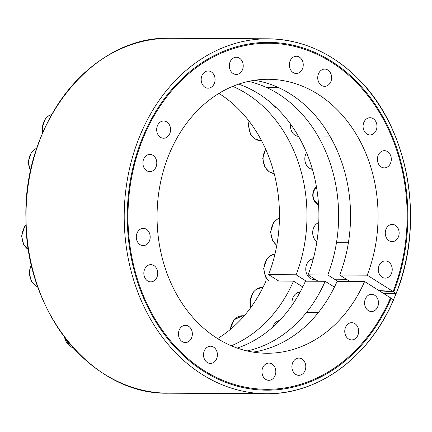 <?xml version="1.0" encoding="UTF-8"?>
<svg xmlns="http://www.w3.org/2000/svg" width="432" height="432" viewBox="0 0 432 432"><rect width="100%" height="100%" fill="white"/><g stroke="black" fill="none" stroke-linecap="round" stroke-linejoin="round"><path stroke-width="0.65" d="M378.842 290.488L393.125 291.53A173.043 139.595 -89.7 0 0 380.862 114.842A173.043 139.595 -89.7 0 0 249.556 44.728A173.043 139.595 -89.7 0 0 127.975 215.509A173.043 139.595 -89.7 0 0 247.687 387.607A173.043 139.595 -89.7 0 0 390.517 297.859L393.487 299.857A177.46 143.159 -89.7 0 1 266.393 393.725A177.46 143.159 -89.7 0 1 124.205 215.487A177.46 143.159 -89.7 0 1 268.326 38.81A177.46 143.159 -89.7 0 1 396.128 293.436M393.125 291.53L396.095 293.528L383.557 293.463M247.109 350.946A136.987 110.511 -89.7 0 0 325.172 281.291L334.411 287.123M248.578 81.378A136.987 110.511 -89.7 0 1 327.78 274.963L337.916 281.362M327.78 274.963L308.059 274.86A136.987 110.511 -89.7 0 0 238.702 84.121M325.172 281.291L305.451 281.183A136.987 110.511 -89.7 0 1 237.265 348.089M318.19 281.254L308.059 274.86M396.095 293.528L393.487 299.857M349.834 281.426L339.703 275.033A136.987 110.511 90.3 0 0 254.545 80.276M253.066 352.112A136.987 110.511 90.3 0 0 337.095 281.356L364.613 281.507L391.144 298.247A173.907 140.297 90.3 0 1 244.528 387.882A173.907 140.297 90.3 0 1 127.273 215.503A173.907 140.297 90.3 0 1 246.397 44.415A173.907 140.297 90.3 0 1 380.522 112.79A173.907 140.297 90.3 0 1 393.752 291.924L379.22 290.725M146.686 170.699A8.613 6.95 90.3 0 0 149.807 171.634A8.613 6.95 90.3 0 0 156.8 163.058A8.613 6.95 90.3 0 0 149.899 154.402A8.613 6.95 90.3 0 0 143.1 160.996A8.613 6.95 90.3 0 0 146.686 170.699M140.076 244.663A8.613 6.95 90.3 0 0 143.197 245.603A8.613 6.95 90.3 0 0 150.19 237.028A8.613 6.95 90.3 0 0 143.289 228.371A8.613 6.95 90.3 0 0 136.49 234.959A8.613 6.95 90.3 0 0 140.076 244.663M147.62 280.935A8.613 6.95 90.3 0 0 150.741 281.869A8.613 6.95 90.3 0 0 157.734 273.294A8.613 6.95 90.3 0 0 150.833 264.638A8.613 6.95 90.3 0 0 144.034 271.226A8.613 6.95 90.3 0 0 147.62 280.935M182.234 341.615A8.613 6.95 90.3 0 0 185.35 342.549A8.613 6.95 90.3 0 0 192.348 333.974A8.613 6.95 90.3 0 0 185.447 325.323A8.613 6.95 90.3 0 0 178.648 331.911A8.613 6.95 90.3 0 0 182.234 341.615M207.295 362.507A8.613 6.95 90.3 0 0 210.411 363.442A8.613 6.95 90.3 0 0 217.409 354.866A8.613 6.95 90.3 0 0 210.503 346.21A8.613 6.95 90.3 0 0 203.71 352.798A8.613 6.95 90.3 0 0 207.295 362.507M265.718 379.382A8.613 6.95 90.3 0 0 268.839 380.317A8.613 6.95 90.3 0 0 275.832 371.741A8.613 6.95 90.3 0 0 268.931 363.085A8.613 6.95 90.3 0 0 262.132 369.679A8.613 6.95 90.3 0 0 265.718 379.382M295.688 374.387A8.613 6.95 90.3 0 0 298.809 375.322A8.613 6.95 90.3 0 0 305.802 366.746A8.613 6.95 90.3 0 0 298.901 358.096A8.613 6.95 90.3 0 0 292.102 364.684A8.613 6.95 90.3 0 0 295.688 374.387M389.043 240.7A8.613 6.95 90.3 0 0 392.159 241.634A8.613 6.95 90.3 0 0 399.157 233.059A8.613 6.95 90.3 0 0 392.256 224.408A8.613 6.95 90.3 0 0 385.457 230.996A8.613 6.95 90.3 0 0 389.043 240.7M348.543 338.969A8.613 6.95 90.3 0 0 351.659 339.903A8.613 6.95 90.3 0 0 358.657 331.328A8.613 6.95 90.3 0 0 351.751 322.672A8.613 6.95 90.3 0 0 344.952 329.26A8.613 6.95 90.3 0 0 348.543 338.969M368.35 310.597A8.613 6.95 90.3 0 0 371.466 311.537A8.613 6.95 90.3 0 0 378.464 302.956A8.613 6.95 90.3 0 0 371.563 294.305A8.613 6.95 90.3 0 0 364.765 300.893A8.613 6.95 90.3 0 0 368.35 310.597M204.962 87.248A8.613 6.95 90.3 0 0 208.078 88.182A8.613 6.95 90.3 0 0 215.077 79.607A8.613 6.95 90.3 0 0 208.175 70.951A8.613 6.95 90.3 0 0 201.377 77.539A8.613 6.95 90.3 0 0 204.962 87.248M233.113 73.51A8.613 6.95 90.3 0 0 236.234 74.444A8.613 6.95 90.3 0 0 243.227 65.869A8.613 6.95 90.3 0 0 236.326 57.213A8.613 6.95 90.3 0 0 229.527 63.801A8.613 6.95 90.3 0 0 233.113 73.51M293.134 72.554A8.613 6.95 90.3 0 0 296.249 73.489A8.613 6.95 90.3 0 0 303.248 64.913A8.613 6.95 90.3 0 0 296.347 56.257A8.613 6.95 90.3 0 0 289.548 62.845A8.613 6.95 90.3 0 0 293.134 72.554M321.511 85.39A8.613 6.95 90.3 0 0 324.632 86.324A8.613 6.95 90.3 0 0 331.625 77.749A8.613 6.95 90.3 0 0 324.724 69.098A8.613 6.95 90.3 0 0 317.925 75.686A8.613 6.95 90.3 0 0 321.511 85.39M366.854 134.006A8.613 6.95 90.3 0 0 369.97 134.941A8.613 6.95 90.3 0 0 376.969 126.365A8.613 6.95 90.3 0 0 370.067 117.715A8.613 6.95 90.3 0 0 363.269 124.303A8.613 6.95 90.3 0 0 366.854 134.006M381.186 166.963A8.613 6.95 90.3 0 0 384.302 167.897A8.613 6.95 90.3 0 0 391.3 159.322A8.613 6.95 90.3 0 0 384.394 150.671A8.613 6.95 90.3 0 0 377.595 157.259A8.613 6.95 90.3 0 0 381.186 166.963M160.456 137.295A8.613 6.95 90.3 0 0 163.571 138.229A8.613 6.95 90.3 0 0 170.57 129.654A8.613 6.95 90.3 0 0 163.669 121.003A8.613 6.95 90.3 0 0 156.87 127.591A8.613 6.95 90.3 0 0 160.456 137.295M382.115 277.198A8.613 6.95 90.3 0 0 385.236 278.132A8.613 6.95 90.3 0 0 392.229 269.557A8.613 6.95 90.3 0 0 385.328 260.906A8.613 6.95 90.3 0 0 378.529 267.494A8.613 6.95 90.3 0 0 382.115 277.198M339.703 275.033L367.222 275.179A136.987 110.511 90.3 0 0 268.315 79.283A136.987 110.511 90.3 0 0 157.059 215.665A136.987 110.511 90.3 0 0 266.819 353.252A136.987 110.511 90.3 0 0 364.613 281.507M367.222 275.179L393.752 291.924M278.748 281.038L268.612 274.644A136.987 110.511 90.3 0 0 218.932 93.409M217.593 338.591A136.987 110.511 90.3 0 0 266.004 280.967L293.528 281.119A136.987 110.511 -89.7 0 1 231.32 345.778M316.435 186.802A9.963 8.035 90.3 0 0 312.773 195.68A9.963 8.035 90.3 0 0 317.142 204.034A9.963 8.035 90.3 0 0 318.562 204.725M271.901 103.648A9.963 8.035 90.3 0 0 274.984 107.087A9.963 8.035 90.3 0 0 276.426 107.789M318.767 222.593A10.46 8.44 90.3 0 0 312.746 231.395A10.46 8.44 90.3 0 0 316.894 241.699M279.58 320.522A10.46 8.44 90.3 0 0 272.759 327.116M300.127 292.081A10.46 8.44 90.3 0 0 292.216 304.981M290.617 124.173A10.46 8.44 90.3 0 0 295.088 135.265A10.46 8.44 90.3 0 0 298.517 136.388M306.515 152.626A10.46 8.44 90.3 0 0 309.42 168.221A10.46 8.44 90.3 0 0 312.395 169.306M313.303 258.73A10.46 8.44 90.3 0 0 305.899 267.246A10.46 8.44 90.3 0 0 310.349 278.456A10.46 8.44 90.3 0 0 314.14 279.59A10.46 8.44 90.3 0 0 315.387 279.482M232.729 86.373A136.987 110.511 -89.7 0 1 296.136 274.795L306.272 281.189M293.528 281.119L302.773 286.951M268.612 274.644L296.136 274.795M316.586 187.661A8.613 6.95 90.3 0 0 313.06 195.35A8.613 6.95 90.3 0 0 316.84 202.829A8.613 6.95 90.3 0 0 318.481 203.558M168.199 393.19A177.46 143.159 -89.7 0 1 26.006 214.952A177.46 143.159 -89.7 0 1 170.132 38.275C92.48 35.305 22.783 122.558 25.952 218.678C25.142 312.147 92.718 395.107 168.199 393.19L266.393 393.725C318.46 394.648 369.409 357.016 393.557 299.835M268.699 280.984L265.837 277.452L263.639 268.601L266.744 259.043L270.119 255.809L274.984 254.038A14.942 12.058 90.3 0 0 264.46 264.951A14.942 12.058 90.3 0 0 268.936 280.984M279.445 218.16A14.942 12.058 90.3 0 0 271.031 230.672A14.942 12.058 90.3 0 0 276.809 245.268M265.75 149.348A14.942 12.058 90.3 0 0 269.654 172.006A14.942 12.058 90.3 0 0 274.185 173.588L269.32 171.92L264.902 167.216L262.705 158.366L265.626 149.072M249.28 121.414A14.942 12.058 90.3 0 0 255.323 139.055A14.942 12.058 90.3 0 0 260.734 140.675L261.549 140.681M51.743 114.458A14.942 12.058 90.3 0 0 42.73 132.727M36.817 148.262A14.942 12.058 90.3 0 0 30.677 170.856M26.12 225.148A14.942 12.058 90.3 0 0 28.517 249.696M31.401 264.681A14.942 12.058 90.3 0 0 36.088 285.979A14.942 12.058 90.3 0 0 37.811 286.864M64.546 337.246A14.942 12.058 90.3 0 0 70.702 346.664A14.942 12.058 90.3 0 0 73.294 347.857M230.089 329.67L233.977 319.815L242.579 315.749A14.942 12.058 90.3 0 0 230.499 329.33M250.684 307.697L249.869 302L252.979 292.448L256.354 289.213L262.391 287.383A14.942 12.058 90.3 0 0 250.943 307.346M396.166 293.501C425.299 222.34 408.899 128.763 358.582 79.186C332.273 52.871 302.189 39.415 268.326 38.81L170.132 38.275M311.569 279.077L314.777 279.099M334.498 279.207L346.415 279.272M311.677 259.157L313.184 259.162M336.474 242.681L348.397 242.746M276.788 245.398L272.765 240.953L270.567 232.103L273.672 222.545L277.047 219.31L279.445 218.111M310.635 168.847L312.266 168.853M331.987 168.961L343.91 169.025M296.303 135.891L298.231 135.902M317.957 136.01L329.875 136.075M260.734 140.675L254.993 138.964L250.576 134.26L248.373 125.41L249.005 121.052M266.22 87.356L278.143 87.421M42.482 133.299L41.974 128.698L45.085 119.14L48.46 115.906L51.759 114.426M30.591 171.261L28.21 162.097L31.32 152.545L34.69 149.31L36.839 148.203M28.539 249.82L23.798 244.922L21.6 236.066L24.71 226.514L26.109 224.883M37.832 286.918L35.759 285.887L31.342 281.189L29.144 272.333L31.298 264.249M73.327 347.895L70.373 346.572L64.039 336.566M278.1 320.922L279.191 320.927M242.579 315.749L244.269 315.76M306.391 312.53L318.314 312.595M297.907 292.556L299.862 292.567M262.391 287.383L263.007 287.388"/></g></svg>
